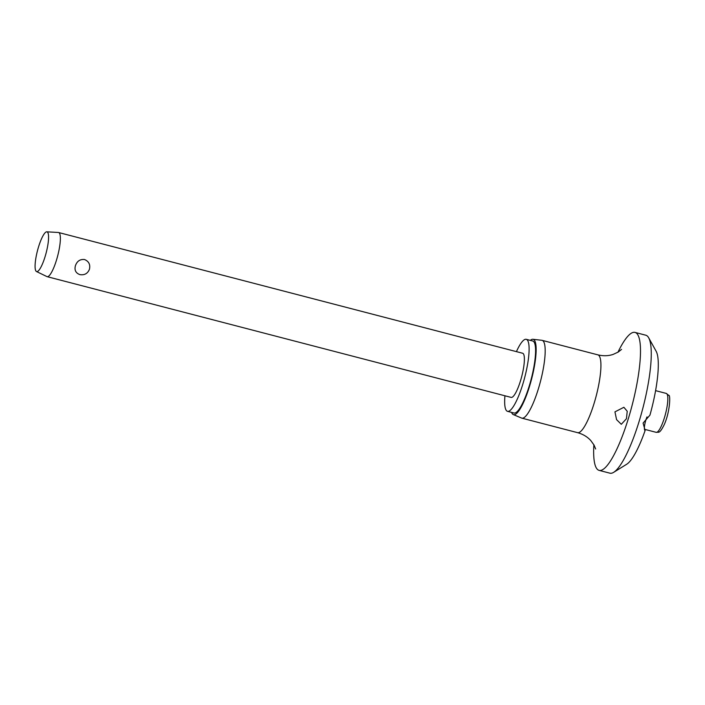 <?xml version="1.0" encoding="UTF-8"?>
<svg xmlns="http://www.w3.org/2000/svg" width="705" height="705" viewBox="0 0 705 705"><rect width="100%" height="100%" fill="white"/><g stroke="black" fill="none" stroke-linecap="round" stroke-linejoin="round"><path stroke-width="1.06" d="M613.711 472.306L626.745 464.216A59.881 13.06 104.6 0 0 645.128 430.482L643.092 423.07L649.948 415.122A59.881 13.06 104.6 0 0 656.135 351.249L648.697 337.827A71.284 15.545 104.6 0 1 638.563 423.194A71.284 15.545 104.6 0 1 613.711 472.306A71.284 15.545 104.6 0 1 609.895 473.178L599.118 470.376A71.284 15.545 104.6 0 1 593.874 444.758M617.95 352.218A71.284 15.545 104.6 0 1 635.02 332.407L645.789 335.21A71.284 15.545 104.6 0 1 648.697 337.827M635.02 332.407A71.284 15.545 104.6 0 1 627.794 420.392A71.284 15.545 104.6 0 1 599.118 470.376M626.437 418.735L621.299 424.295L616.567 419.634L614.945 411.861L623.89 407.287L627.23 411.271L626.437 418.735M530.31 340.365A38.925 8.486 104.6 0 1 532.892 339.29L541.819 340.286A40.203 8.768 104.6 0 1 542.092 340.339A40.203 8.768 104.6 0 1 538.021 389.962A40.203 8.768 104.6 0 1 521.85 418.153A40.203 8.768 104.6 0 1 521.585 418.065L513.302 414.584A38.925 8.486 104.6 0 1 511.574 412.39M532.892 339.29A38.925 8.486 104.6 0 1 529.208 387.38A38.925 8.486 104.6 0 1 513.302 414.584M516.43 351.636A37.206 8.116 104.6 0 1 526.256 339.317A37.206 8.116 104.6 0 1 522.484 385.238A37.206 8.116 104.6 0 1 507.521 411.332A37.206 8.116 104.6 0 1 504.939 395.787M526.256 339.317L532.724 340.991A37.206 8.116 104.6 0 1 528.953 386.922A37.206 8.116 104.6 0 1 513.98 413.015L507.521 411.332M647.023 416.893A8.557 1.868 -75.4 0 0 645.903 419.916A8.557 1.868 -75.4 0 0 644.881 430.394M46.803 231.822L58.4 232.483A22.807 4.97 104.6 0 1 58.621 232.518A22.807 4.97 104.6 0 1 56.303 260.674A22.807 4.97 104.6 0 1 47.129 276.668A22.807 4.97 104.6 0 1 46.927 276.589L36.475 271.522A20.533 4.477 104.6 0 1 38.74 246.248A20.533 4.477 104.6 0 1 46.803 231.822A20.533 4.477 104.6 0 1 44.917 257.193A20.533 4.477 104.6 0 1 36.475 271.522M58.621 232.518L522.634 353.249A22.807 4.97 104.6 0 1 520.316 381.405A22.807 4.97 104.6 0 1 511.143 397.4L47.129 276.668M89.429 269.292C87.676 273.575 84.477 275.355 79.85 274.606C75.717 273.073 74.245 270.086 75.435 265.653C77.056 261.114 80.097 259.079 84.574 259.537C88.865 261.361 90.487 264.613 89.429 269.292M542.092 340.339L597.84 354.844A40.203 8.768 104.6 0 1 593.76 404.467A40.203 8.768 104.6 0 1 577.589 432.658L521.85 418.153M667.106 394.148A20.101 4.38 104.6 0 1 664.26 418.241A20.101 4.38 104.6 0 1 656.179 432.332C658.734 431.804 659.36 434.368 664.216 424.666C670.217 411.482 670.543 394.148 668.754 395.399L666.296 393.425A20.101 4.38 104.6 0 1 667.106 394.148M595.654 448.988L594.068 445.111L590.772 440.537C587.38 436.8 582.991 434.174 577.589 432.658M644.44 429.283L656.179 432.332M655.579 390.64L666.296 393.425M597.84 354.844C603.268 356.148 608.362 356.007 613.13 354.412L618.241 352.042L621.563 349.398"/></g></svg>
